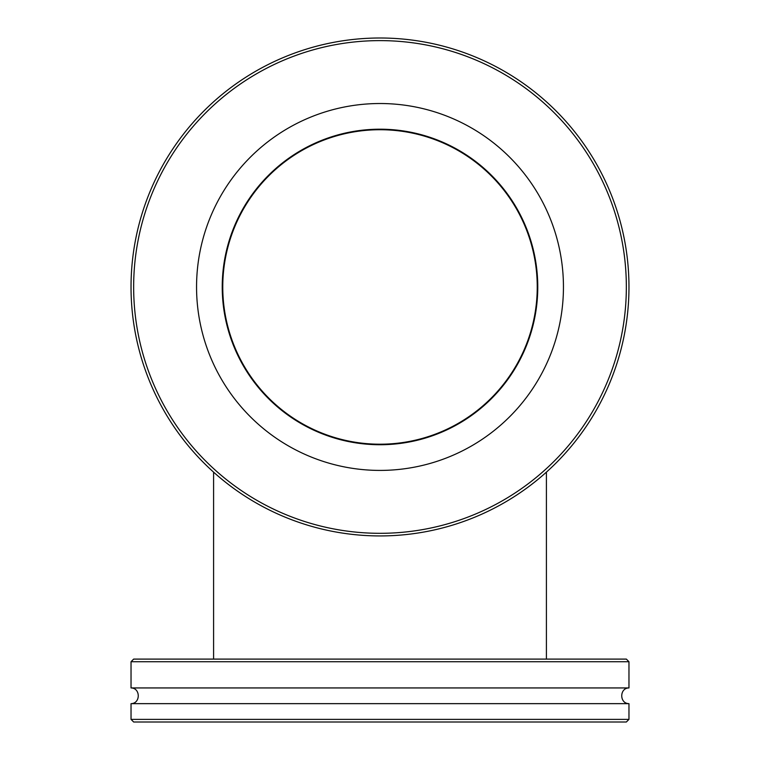 <?xml version="1.0" encoding="UTF-8"?>
<svg xmlns="http://www.w3.org/2000/svg" width="760" height="760" viewBox="0 0 760 760"><rect width="100%" height="100%" fill="white"/><g stroke="black" fill="none" stroke-linecap="round" stroke-linejoin="round"><path stroke-width="1.14" d="M537.244 286.966A157.244 157.244 0 0 1 301.378 423.139A157.244 157.244 0 0 1 301.378 150.793A157.244 157.244 0 0 1 537.244 286.966M213.589 659.1L213.589 472.14M131.034 719.378L133.655 722L626.344 722L628.966 719.378L131.034 719.378L131.034 703.646L628.966 703.646C619.343 703.627 619.343 687.952 628.966 687.942L628.966 661.722L626.344 659.1L133.655 659.1L131.034 661.722L628.966 661.722M131.034 661.722L131.034 687.942L628.966 687.942M628.966 286.966A248.966 248.966 0 0 0 380 38A248.966 248.966 0 0 0 131.034 286.966A248.966 248.966 0 0 0 380 535.933A248.966 248.966 0 0 0 628.966 286.966M626.344 286.966A246.344 246.344 0 0 1 256.823 500.308A246.344 246.344 0 0 1 256.823 73.625A246.344 246.344 0 0 1 626.344 286.966M563.445 286.966A183.445 183.445 0 0 1 380 470.411A183.445 183.445 0 0 1 196.555 286.966A183.445 183.445 0 0 1 380 103.521A183.445 183.445 0 0 1 563.445 286.966M537.767 286.966A157.766 157.766 0 0 1 380 444.733A157.766 157.766 0 0 1 222.233 286.966A157.766 157.766 0 0 1 380 129.2A157.766 157.766 0 0 1 537.767 286.966M546.411 472.14L546.411 659.1M628.966 719.378L628.966 703.646M131.034 687.942C140.657 687.952 140.657 703.627 131.034 703.646"/></g></svg>
